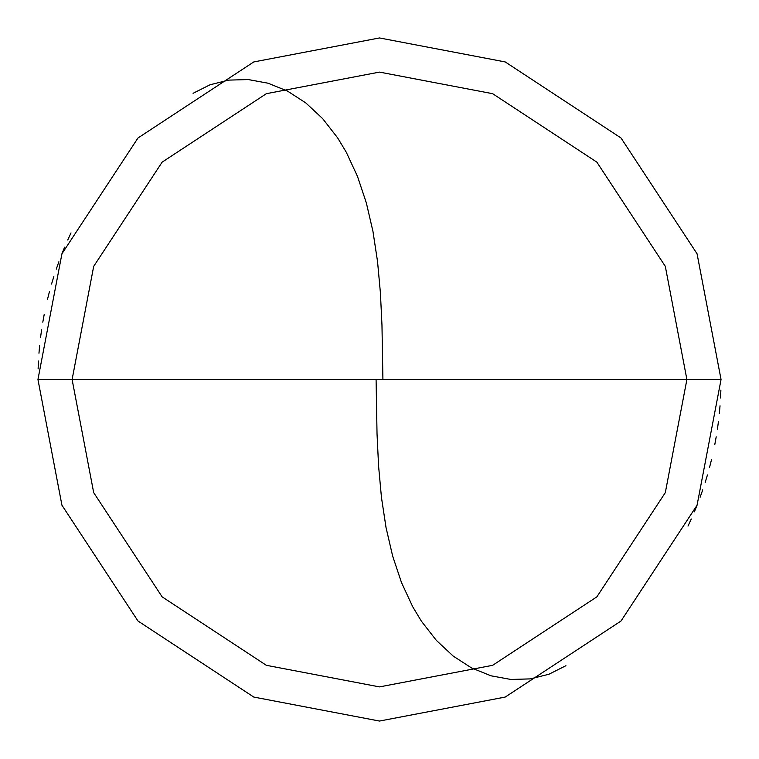 <?xml version="1.0" encoding="UTF-8"?>
<svg xmlns="http://www.w3.org/2000/svg" width="759" height="759" viewBox="0 0 759 759"><rect width="100%" height="100%" fill="white"/><g stroke="black" fill="none" stroke-linecap="round" stroke-linejoin="round"><path stroke-width="1.14" d="M686.895 379.5L665.311 492.648L596.859 596.859L492.648 665.311L379.5 686.895L266.352 665.311L162.141 596.859L93.689 492.648L72.105 379.5L686.895 379.5L665.311 266.352L596.859 162.141L492.648 93.689L379.5 72.105L266.352 93.689L162.141 162.141L93.689 266.352L72.105 379.5L37.95 379.5L61.934 253.781L137.986 137.986L253.781 61.934L379.5 37.95L505.219 61.934L621.014 137.986L697.066 253.781L721.05 379.5L697.066 253.781L621.014 137.986L505.219 61.934L379.5 37.95L253.781 61.934L137.986 137.986L61.934 253.781L37.95 379.5L61.934 505.219L137.986 621.014L253.781 697.066L379.5 721.05L505.219 697.066L621.014 621.014L697.066 505.219L721.05 379.5L72.105 379.5L93.689 266.352L162.141 162.141L266.352 93.689L379.5 72.105L492.648 93.689L596.859 162.141L665.311 266.352L686.895 379.5L721.05 379.5L697.066 505.219L621.014 621.014L505.219 697.066L379.5 721.05L253.781 697.066L137.986 621.014L61.934 505.219L37.95 379.5L72.105 379.5L93.689 492.648L162.141 596.859L266.352 665.311L379.5 686.895L492.648 665.311L596.859 596.859L665.311 492.648L686.895 379.5M376.084 379.538L377.033 433.958L378.589 466.13L381.454 497.439L386.037 527.552L392.65 556.072L401.511 582.599L412.697 606.716L421.435 621.241L436.368 640.406L453.218 656.099L471.595 667.977L490.997 675.804L510.816 679.447L530.37 678.888L548.975 674.22L565.92 665.69M687.996 526.091L691.269 518.985M694.381 511.803L697.331 504.555M700.111 497.24L702.73 489.868M705.168 482.43L707.445 474.944M709.542 467.402L711.468 459.821M714.798 444.527L716.202 436.833M717.426 429.101L718.479 421.349M719.342 413.57L720.035 405.78M720.547 397.972L720.879 390.154M382.916 379.462L381.967 325.042L380.411 292.87L377.546 261.561L372.963 231.448L366.35 202.928L357.489 176.401L346.303 152.284L337.565 137.758L322.632 118.594L305.782 102.901L287.405 91.023L268.003 83.196L248.184 79.553L228.63 80.112L210.025 84.78L193.08 93.31M71.004 232.909L67.731 240.015M64.619 247.197L61.669 254.445M58.889 261.76L56.27 269.132M53.832 276.57L51.555 284.056M49.458 291.598L47.532 299.179M44.202 314.473L42.798 322.167M41.574 329.899L40.521 337.651M39.658 345.43L38.965 353.22M38.453 361.028L38.121 368.846"/></g></svg>
